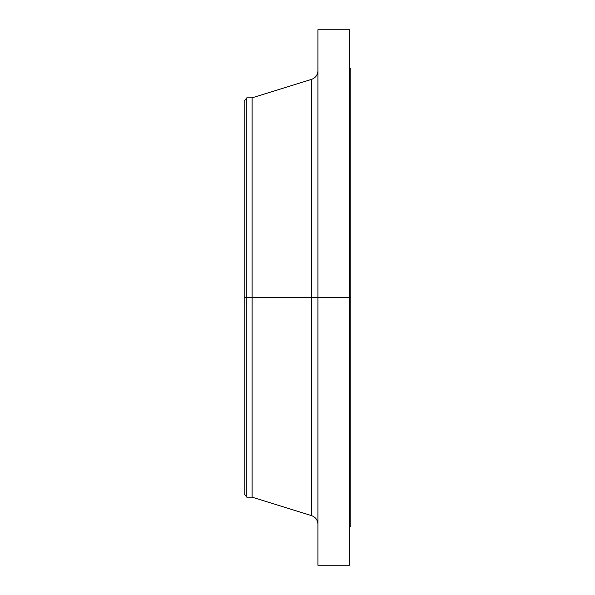 <?xml version="1.0" encoding="UTF-8"?>
<svg xmlns="http://www.w3.org/2000/svg" width="595" height="595" viewBox="0 0 595 595"><rect width="100%" height="100%" fill="white"/><g stroke="black" fill="none" stroke-linecap="round" stroke-linejoin="round"><path stroke-width="0.89" d="M349.689 29.75L349.689 297.5L349.689 29.75L317.923 29.75L317.923 297.5L350.819 297.5L350.819 526.679L350.819 297.5L349.689 297.5L349.689 565.25L349.689 297.5L311.535 297.5L311.535 79.38L311.535 297.5L244.181 297.5L244.181 493.776L244.181 297.5L246.791 297.5L246.791 497.175L246.791 297.5L252.116 297.5L252.116 497.175L252.116 297.5L311.535 297.5L311.535 79.38C315.551 77.886 317.685 74.992 317.923 70.716M244.181 493.776L246.791 497.175L252.116 497.175L311.535 515.62L311.535 297.5L311.535 515.62L311.535 297.5L317.923 297.5L317.923 565.25L317.923 29.75M350.819 68.321L350.819 297.5L350.819 68.321L349.689 68.321M311.535 79.38L252.116 97.825L252.116 297.5L252.116 97.825L246.791 97.825L246.791 297.5L246.791 97.825L244.181 101.224L244.181 297.5L244.181 101.224M244.181 491.701L244.181 316.629M349.689 565.25L317.923 565.25M350.819 526.679L349.689 526.679M311.535 515.62C315.551 517.115 317.685 520.008 317.923 524.284"/></g></svg>
